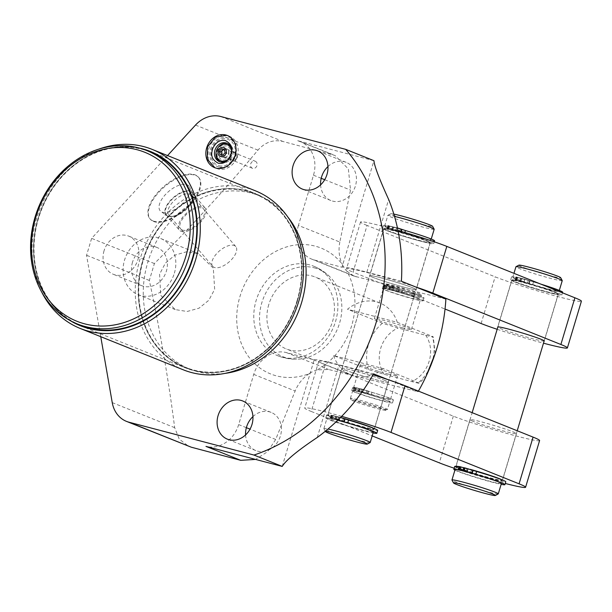 <?xml version="1.0" encoding="UTF-8"?>
<svg xmlns="http://www.w3.org/2000/svg" width="612" height="612" viewBox="0 0 612 612"><rect width="100%" height="100%" fill="white"/><g stroke="black" fill="none" stroke-linecap="round" stroke-linejoin="round"><path stroke-width="0.46" stroke-dasharray="3.06 2.29" d="M354.708 390.9A21.282 1.186 -163.3 0 0 351.732 390.632A21.282 1.186 -163.3 0 0 371.775 397.884A21.282 1.186 -163.3 0 0 392.499 402.864A21.282 1.186 -163.3 0 0 371.102 395.207L362.35 392.33L359.351 391.542L362.327 392.743A19.332 1.079 16.7 0 1 389.714 401.931A19.332 1.079 16.7 0 1 380.656 400.179A19.332 1.079 16.7 0 1 361.899 394.572A19.332 1.079 16.7 0 1 352.673 390.823A19.332 1.079 16.7 0 1 361.134 392.422L353.445 390.112L355.22 390.946L354.708 390.9L355.58 388.008A21.282 1.186 -163.3 0 0 352.596 387.74A21.282 1.186 -163.3 0 0 372.639 395A21.282 1.186 -163.3 0 0 393.371 399.973A21.282 1.186 -163.3 0 0 371.966 392.315L363.214 389.446L360.216 388.651L363.199 389.852A19.332 1.079 16.7 0 1 390.578 399.047A19.332 1.079 16.7 0 1 381.528 397.287A19.332 1.079 16.7 0 1 362.763 391.688A19.332 1.079 16.7 0 1 353.537 387.932A19.332 1.079 16.7 0 1 361.998 389.538L356.023 387.549L354.317 387.22L355.58 388.008M363.505 389.767L366.749 390.678L363.505 389.767M356.306 387.87L359.55 388.788L356.306 387.87M355.434 390.762L358.678 391.68L355.434 390.762M362.633 392.652L365.877 393.57L362.633 392.652M361.134 392.422L361.998 389.538M385.95 410.315A18.176 1.017 -163.3 0 0 377.742 406.888A18.176 1.017 -163.3 0 0 359.688 401.48A18.176 1.017 16.7 0 0 351.196 399.888A18.176 1.017 16.7 0 0 377.489 408.617A18.176 1.017 -163.3 0 0 385.95 410.315L387.396 409.543A19.332 1.079 -163.3 0 1 378.392 407.737A19.332 1.079 16.7 0 1 350.416 398.45A19.332 1.079 16.7 0 1 350.401 398.381A19.332 1.079 16.7 0 1 359.458 400.141A19.332 1.079 -163.3 0 1 378.216 405.741A19.332 1.079 -163.3 0 1 387.442 409.497L389.714 401.931M388.475 374.131A19.332 1.079 16.7 0 1 369.717 368.523A19.332 1.079 16.7 0 1 360.483 364.775A19.332 1.079 16.7 0 1 369.541 366.527A19.332 1.079 16.7 0 1 388.299 372.134A19.332 1.079 16.7 0 1 397.525 375.883A19.332 1.079 16.7 0 1 388.475 374.131M402.367 327.81A19.332 1.079 16.7 0 1 383.609 322.203A19.332 1.079 16.7 0 1 374.383 318.454A19.332 1.079 16.7 0 1 383.433 320.214A19.332 1.079 16.7 0 1 402.191 325.813A19.332 1.079 16.7 0 1 411.425 329.562A19.332 1.079 16.7 0 1 402.367 327.81M412.457 294.196A19.332 1.079 16.7 0 1 393.692 288.596A19.332 1.079 16.7 0 1 384.466 284.84A19.332 1.079 16.7 0 1 384.512 284.794A19.332 1.079 16.7 0 1 393.516 286.6A19.332 1.079 -163.3 0 1 421.492 295.887A19.332 1.079 -163.3 0 1 421.507 295.956A19.332 1.079 -163.3 0 1 412.457 294.196M412.144 295.236A19.332 1.079 16.7 0 1 393.386 289.637A19.332 1.079 16.7 0 1 384.152 285.88A19.332 1.079 16.7 0 1 392.613 287.487L391.749 290.371A19.332 1.079 16.7 0 0 383.288 288.772A19.332 1.079 16.7 0 0 392.514 292.521A19.332 1.079 16.7 0 0 411.279 298.128A19.332 1.079 16.7 0 0 420.329 299.888A19.332 1.079 16.7 0 0 392.95 290.692L393.814 287.801A19.332 1.079 16.7 0 1 421.194 296.996A19.332 1.079 16.7 0 1 412.144 295.236M362.327 392.743L363.199 389.852M360.216 388.651L359.351 391.542M430.244 366.825A38.747 32.918 -68.1 0 1 418.333 382.661C420.605 383.67 418.417 383.303 411.777 381.567L384.183 374.315L368.523 369.572L333.609 355.564L383.418 368.654L419.319 383.211L425.975 376.525M268.783 304.569A38.747 32.918 -68.1 0 0 286.255 348.917A38.747 32.918 -68.1 0 0 332.591 321.338A38.747 32.918 -68.1 0 0 315.119 276.991A38.747 32.918 -68.1 0 0 268.783 304.569M333.609 355.564A38.747 32.918 -68.1 0 0 351.036 374.904A38.747 32.918 -68.1 0 0 383.418 368.654M397.318 322.333A38.747 32.918 -68.1 0 0 379.891 302.986A38.747 32.918 -68.1 0 0 347.509 309.244L382.416 323.251L398.083 327.994L425.669 335.246C432.34 336.99 434.52 337.357 432.225 336.34L397.318 322.333L347.509 309.244M435.163 353.621L433.227 336.852L432.225 336.34A38.747 32.918 -68.1 0 1 432.279 361.34A38.747 32.918 -68.1 0 1 431.544 363.582M314.231 267.804A47.208 40.101 111.9 0 1 329.822 276.777A47.208 40.101 111.9 0 1 337.908 327.887A47.208 40.101 111.9 0 1 296.736 359.236A47.208 40.101 111.9 0 1 287.143 358.104A47.208 40.101 111.9 0 1 261.821 302.741A47.208 40.101 111.9 0 1 314.231 267.804M277.863 355.779A48.241 40.981 111.9 0 0 281.994 357.14A48.241 40.981 -68.1 0 0 334.764 323.87A48.241 40.981 -68.1 0 0 313.795 266.235A48.241 40.981 -68.1 0 0 309.672 264.874A48.241 40.981 111.9 0 0 256.902 298.136A48.241 40.981 111.9 0 0 277.863 355.779A48.241 48.241 0 0 0 296.736 359.236M317.2 369.9A29.445 25.016 -68.1 0 0 309.213 373.657A67.81 57.605 111.9 0 1 240.845 342.23A67.81 57.605 111.9 0 1 266.251 257.553A67.81 57.605 111.9 0 1 342.108 264.032A29.445 25.016 -68.1 0 0 346.828 271.131A67.81 57.605 111.9 0 1 317.2 369.9L328.499 369.472L418.095 391.718A184.051 156.351 -68.1 0 0 418.44 391.122M309.213 373.657C302.932 377.834 298.235 383.609 295.137 390.999L275.706 439.454L267.597 451.671L255.571 459.421M282.216 466.421L314.178 359.887L286.431 352.596A29.445 25.016 -68.1 0 0 253.735 374.383L238.672 424.598A29.445 25.016 -68.1 0 1 205.976 446.385M373.955 160.696A53.236 2.968 -163.3 0 0 373.932 160.711L297.692 140.676A29.445 25.016 -68.1 0 1 300.209 141.51A29.445 25.016 -68.1 0 1 313.489 175.208L298.427 225.423L339.828 242.038L350.523 190.072L348.366 168.927L334.971 155.456L282.981 141.487C273.411 139.306 265.065 142.183 257.95 150.131C225.583 188.955 191.059 226.761 154.392 263.558L149.328 280.449C160.007 330.312 168.461 379.386 174.68 427.673L179.24 439.102L188.664 446.332M339.828 242.038C338.314 250.025 339.079 257.354 342.108 264.032M159.602 274.145L160.711 295.336L175.284 309.596L187.127 311.485L199.03 308.18L208.776 300.308L214.659 289.338L213.305 268.125L198.365 253.643L186.568 251.769L174.933 255.135L165.424 263.068L159.602 274.145M445.888 299.084L378.752 282.446L353.048 272.133L367.062 225.438L495.131 276.831A48.432 2.7 -163.3 0 0 546.929 293.607A48.432 2.7 -163.3 0 0 581.4 301.234M346.828 271.131L353.966 276.081L378.752 282.446L445.039 309.045M174.374 273.174A30.263 25.704 -68.1 0 0 160.726 238.542A30.263 25.704 -68.1 0 0 124.542 260.077A30.263 25.704 -68.1 0 0 138.19 294.709A30.263 25.704 -68.1 0 0 174.374 273.174M132.513 262.173A20.578 17.48 -68.1 0 0 141.793 285.72A20.578 17.48 -68.1 0 0 166.395 271.078A20.578 17.48 -68.1 0 0 157.123 247.531A20.578 17.48 -68.1 0 0 132.513 262.173M104.055 250.752A20.578 17.48 -68.1 0 0 113.335 274.298A20.578 17.48 -68.1 0 0 137.937 259.656A20.578 17.48 -68.1 0 0 128.658 236.11A20.578 17.48 -68.1 0 0 104.055 250.752M167.55 155.57L91.632 238.374L86.56 255.265L100.75 336.684M225.017 373.389A93.384 79.323 111.9 0 1 189.904 369.12A93.384 79.323 111.9 0 1 147.798 262.25A93.384 79.323 111.9 0 1 259.457 195.786A93.384 79.323 111.9 0 1 287.785 216.969M297.019 300.836A93.384 79.323 -68.1 0 0 254.906 193.966A93.384 79.323 -68.1 0 0 143.246 260.421A93.384 79.323 -68.1 0 0 185.352 367.292A93.384 79.323 -68.1 0 0 297.019 300.836M142.925 260.337A93.766 79.652 -68.1 0 0 193.224 370.298A93.766 79.652 -68.1 0 0 297.333 300.92A93.766 79.652 -68.1 0 0 247.034 190.952A93.766 79.652 -68.1 0 0 142.925 260.337M255.296 190.776A96.482 81.962 -68.1 0 0 139.926 259.442A96.482 81.962 -68.1 0 0 183.432 369.862M99.014 149.053A96.482 81.962 -68.1 0 0 36.728 218.033A96.482 81.962 -68.1 0 0 41.662 291.985M141.793 148.792A93.766 79.652 -68.1 0 0 38.189 218.308A93.766 79.652 -68.1 0 0 72.392 321.744M80.623 325.263A93.384 79.323 111.9 0 1 38.51 218.392A93.384 79.323 111.9 0 1 150.177 151.937M245.58 434.933A20.578 17.48 -68.1 0 0 255.824 450.57A20.578 17.48 -68.1 0 0 280.426 435.928A20.578 17.48 -68.1 0 0 271.147 412.381A20.578 17.48 -68.1 0 0 252.94 416.604M298.427 225.423A29.445 25.016 -68.1 0 0 311.707 259.121A29.445 25.016 -68.1 0 0 314.224 259.955L341.97 267.245L373.932 160.711M320.596 184.885A20.578 17.48 -68.1 0 0 330.847 200.522A20.578 17.48 -68.1 0 0 355.45 185.88A20.578 17.48 -68.1 0 0 346.17 162.333A20.578 17.48 -68.1 0 0 327.955 166.548M412.947 287.87A24.312 1.354 -163.3 0 0 386.945 279.454A24.312 1.354 -163.3 0 0 369.64 275.622A24.312 1.354 -163.3 0 0 372.907 277.351A24.312 1.354 -163.3 0 0 398.917 285.773A24.312 1.354 -163.3 0 0 416.221 289.598A24.312 1.354 -163.3 0 0 412.947 287.87M412.871 287.854A24.22 1.354 16.7 0 1 416.122 289.568A24.22 1.354 16.7 0 1 398.894 285.758A24.22 1.354 16.7 0 1 372.991 277.374A24.22 1.354 16.7 0 1 369.732 275.652A24.22 1.354 16.7 0 1 386.968 279.462A24.22 1.354 16.7 0 1 412.871 287.854M415.609 286.929A48.432 2.7 -163.3 0 0 346.537 268.691A48.432 2.7 -163.3 0 0 353.048 272.133M401.396 281.229L366.863 272.149A53.236 2.968 -163.3 0 0 341.97 267.245M345.199 370.008A24.22 1.354 -163.3 0 0 371.102 378.4A24.22 1.354 -163.3 0 0 388.329 382.209A24.22 1.354 -163.3 0 0 385.078 380.488A24.22 1.354 -163.3 0 0 359.175 372.104A24.22 1.354 -163.3 0 0 341.94 368.294A24.22 1.354 -163.3 0 0 345.199 370.008M385.155 380.511A24.312 1.354 -163.3 0 0 359.152 372.088A24.312 1.354 -163.3 0 0 341.848 368.263A24.312 1.354 -163.3 0 0 345.114 369.992A24.312 1.354 -163.3 0 0 371.124 378.407A24.312 1.354 -163.3 0 0 388.429 382.24A24.312 1.354 -163.3 0 0 385.155 380.511M373.052 374.835A48.432 2.7 -163.3 0 0 318.745 361.332A48.432 2.7 -163.3 0 0 325.255 364.767L311.248 411.463L372.18 435.912M539.6 440.563A48.432 2.7 -163.3 0 1 505.129 432.936A48.432 2.7 -163.3 0 1 453.331 416.16L325.255 364.767M314.178 359.887A53.236 2.968 16.7 0 1 339.071 364.79L373.603 373.863M373.657 428.316A24.312 1.354 16.7 0 1 374.414 428.928A24.312 1.354 16.7 0 1 357.117 425.103A24.312 1.354 16.7 0 1 331.107 416.68A24.312 1.354 16.7 0 1 327.841 414.951A24.312 1.354 16.7 0 1 341.924 417.889M454.173 468.226A48.432 2.7 -163.3 0 0 505.267 483.465M341.664 416.344A48.432 2.7 -163.3 0 0 304.738 408.02A48.432 2.7 -163.3 0 0 311.248 411.463M501.733 479.709A24.312 1.354 16.7 0 1 502.49 480.321A24.312 1.354 16.7 0 1 485.186 476.488A24.312 1.354 16.7 0 1 459.184 468.073A24.312 1.354 16.7 0 1 455.909 466.375M459.046 466.596A24.312 1.354 16.7 0 1 464.156 467.752M464.967 467.958A24.312 1.354 16.7 0 1 469.993 469.282M473.191 421.377A24.312 1.354 16.7 0 1 469.917 419.656A24.312 1.354 16.7 0 1 487.221 423.481A24.312 1.354 16.7 0 1 513.223 431.904A24.312 1.354 16.7 0 1 516.497 433.633A24.312 1.354 16.7 0 1 499.193 429.8A24.312 1.354 16.7 0 1 473.191 421.377M418.095 391.718L387.817 379.57M497.166 329.302A48.432 2.7 -163.3 0 0 543.487 343.194M544.122 341.091A24.312 1.354 16.7 0 1 525.792 336.822A24.312 1.354 16.7 0 1 500.983 328.743A24.312 1.354 16.7 0 1 497.801 327.19M514.99 282.055A24.312 1.354 16.7 0 1 511.716 280.327A24.312 1.354 16.7 0 1 529.02 284.152A24.312 1.354 16.7 0 1 555.03 292.574A24.312 1.354 16.7 0 1 558.297 294.303A24.312 1.354 16.7 0 1 540.993 290.471A24.312 1.354 16.7 0 1 514.99 282.055M397.976 230.472A48.432 2.7 -163.3 0 0 360.545 222.003A48.432 2.7 -163.3 0 0 367.062 225.438M386.922 230.663A24.312 1.354 16.7 0 1 383.647 228.934A24.312 1.354 16.7 0 1 400.952 232.767A24.312 1.354 16.7 0 1 426.954 241.182A24.312 1.354 16.7 0 1 430.228 242.91A24.312 1.354 16.7 0 1 412.924 239.078A24.312 1.354 16.7 0 1 386.922 230.663M149.328 280.449L86.56 255.265M154.392 263.558L91.632 238.374M153.038 220.932A31.969 15.415 -40.6 0 1 149.848 218.706A31.969 15.415 -40.6 0 1 161.201 188.856A31.969 15.415 -40.6 0 1 195.243 174.902A31.969 15.415 -40.6 0 1 198.426 177.136A31.969 15.415 -40.6 0 1 187.073 206.986A31.969 15.415 -40.6 0 1 153.038 220.932M198.869 177.648A31.969 15.415 139.4 0 1 187.517 207.499A31.969 15.415 139.4 0 1 153.474 221.452A31.969 15.415 -40.6 0 1 150.292 219.218A31.969 15.415 -40.6 0 1 161.645 189.368A31.969 15.415 -40.6 0 1 195.687 175.422A31.969 15.415 139.4 0 1 198.869 177.648L198.426 177.136M162.058 212.089A18.964 9.149 139.4 0 0 181.45 204.576A18.964 9.149 139.4 0 0 189.59 187.004A18.964 9.149 139.4 0 0 187.104 184.778A18.964 9.149 -40.6 0 0 166.12 193.836A18.964 9.149 -40.6 0 0 160.964 211.5A18.964 9.149 -40.6 0 0 162.058 212.089M166.617 215.562A17.304 8.346 -40.6 0 0 167.619 216.105A17.304 8.346 139.4 0 0 171.054 216.526A17.304 8.346 139.4 0 0 193.002 197.745A17.304 8.346 139.4 0 0 192.726 193.216A17.304 8.346 139.4 0 0 190.462 191.189A17.304 8.346 -40.6 0 0 171.322 199.443A17.304 8.346 -40.6 0 0 166.617 215.562L160.964 211.5M192.497 199.872A15.185 7.329 139.4 0 1 173.234 216.357A15.185 7.329 139.4 0 1 170.213 215.99A15.185 7.329 -40.6 0 1 168.705 214.927A15.185 7.329 -40.6 0 1 174.099 200.744A15.185 7.329 -40.6 0 1 190.271 194.119A15.185 7.329 139.4 0 1 191.785 195.174A15.185 7.329 139.4 0 1 192.497 199.872L193.002 197.745M212.701 266.335A15.185 7.329 -40.6 0 0 214.208 267.398A15.185 7.329 139.4 0 0 230.387 260.766A15.185 7.329 139.4 0 0 235.781 246.582A15.185 7.329 139.4 0 0 234.266 245.527A15.185 7.329 -40.6 0 0 218.094 252.152A15.185 7.329 -40.6 0 0 212.701 266.335L168.705 214.927M216.656 168.468A17.304 14.696 111.9 0 0 237.341 156.152A17.304 14.696 -68.1 0 0 229.538 136.354A17.304 14.696 -68.1 0 0 208.853 148.67A17.304 14.696 111.9 0 0 216.656 168.468L214.491 167.596M218.729 166.977A15.231 12.936 -68.1 0 0 235.643 155.708A15.231 12.936 -68.1 0 0 227.465 137.845A15.231 12.936 -68.1 0 0 210.559 149.114A15.231 12.936 -68.1 0 0 218.729 166.977M219.096 165.745A13.946 11.842 -68.1 0 0 234.58 155.425A13.946 11.842 -68.1 0 0 227.098 139.077A13.946 11.842 -68.1 0 0 211.614 149.397A13.946 11.842 -68.1 0 0 219.096 165.745M231.741 151.7A9.922 8.423 -68.1 0 1 231.267 154.561A9.922 8.423 111.9 0 1 228.85 158.898M227.534 143.552A9.922 8.423 -68.1 0 1 228.307 143.812A9.922 8.423 -68.1 0 1 232.782 155.165A9.922 8.423 111.9 0 1 220.924 162.226A9.922 8.423 111.9 0 1 220.182 161.874M215.982 153.497A9.922 8.423 111.9 0 1 216.449 150.873A9.922 8.423 -68.1 0 1 218.713 146.704M227.848 144.968A8.683 7.375 -68.1 0 0 227.106 144.723A8.683 7.375 -68.1 0 0 217.612 150.705A8.683 7.375 -68.1 0 0 221.383 161.078M225.943 161.178A8.683 7.375 -68.1 0 0 231.214 148.043M224.482 149.489L226.379 150.246L224.528 149.764M225.063 152.793L226.96 153.558L226.379 150.246M222.722 155.341L224.627 156.098L226.96 153.558M219.815 154.576L224.627 156.098M392.95 290.692L389.966 289.491L392.965 290.279L401.717 293.156A21.282 1.186 16.7 0 1 423.114 300.813A21.282 1.186 16.7 0 1 402.39 295.833A21.282 1.186 16.7 0 1 382.347 288.581A21.282 1.186 16.7 0 1 385.33 288.849L384.068 288.061L385.767 288.39L391.749 290.371M389.056 289.499L385.812 288.581L389.056 289.499M396.247 291.388L393.003 290.478L396.247 291.388M397.119 288.504L393.876 287.586L397.119 288.504M393.814 287.801L390.839 286.607L393.837 287.395L402.581 290.264A21.282 1.186 16.7 0 1 423.986 297.922A21.282 1.186 16.7 0 1 403.262 292.949A21.282 1.186 16.7 0 1 383.219 285.689A21.282 1.186 16.7 0 1 386.195 285.957L384.933 285.169L386.639 285.498L392.613 287.487M389.921 286.607L386.677 285.689L389.921 286.607M388.765 289.178L389.637 286.286M389.966 289.491L390.839 286.607M385.958 284.022A18.176 1.017 16.7 0 0 394.166 287.456A18.176 1.017 16.7 0 0 412.22 292.857A18.176 1.017 -163.3 0 0 420.712 294.448A18.176 1.017 -163.3 0 0 394.419 285.72A18.176 1.017 16.7 0 0 385.958 284.022L384.512 284.794M359.022 388.337L358.15 391.229M230.579 154.591A7.245 6.158 -68.1 0 0 226.692 146.092A7.245 6.158 -68.1 0 0 218.652 151.455A7.245 6.158 -68.1 0 0 222.538 159.946A7.245 6.158 -68.1 0 0 230.579 154.591M228.758 154.247A3.794 3.228 -68.1 0 0 227.044 149.902A3.794 3.228 -68.1 0 0 222.5 152.602A3.794 3.228 111.9 0 0 224.214 156.947A3.794 3.228 111.9 0 0 228.758 154.247M255.25 161.224A3.794 3.228 -68.1 0 1 256.964 165.569A3.794 3.228 111.9 0 1 252.419 168.269A3.794 3.228 111.9 0 1 250.706 163.924A3.794 3.228 -68.1 0 1 255.25 161.224L227.044 149.902M389.002 229.056L392.246 229.974L389.002 229.056M389.875 226.165L393.118 227.083L389.875 226.165M394.602 230.686L388.719 228.735L387.013 228.406L388.375 229.072L387.687 228.987A26.66 1.492 16.7 0 0 382.645 228.383A26.66 1.492 16.7 0 0 407.745 237.471A26.66 1.492 16.7 0 0 433.709 243.706A26.66 1.492 16.7 0 0 404.57 233.432L395.918 230.625L392.919 229.837L395.803 230.999A24.182 1.346 16.7 0 1 430.198 242.536A24.182 1.346 16.7 0 1 418.876 240.34A24.182 1.346 16.7 0 1 395.421 233.333A24.182 1.346 16.7 0 1 383.877 228.643A24.182 1.346 16.7 0 1 394.602 230.686L395.474 227.794A24.182 1.346 16.7 0 0 384.749 225.752L387.855 215.378A24.182 1.346 16.7 0 1 387.916 215.317A24.182 1.346 16.7 0 1 394.518 216.403M399.2 231.741L395.956 230.823L399.2 231.741M400.072 228.85L396.828 227.932L400.072 228.85M395.803 230.999L396.668 228.108A24.182 1.346 16.7 0 1 431.062 239.644A24.182 1.346 16.7 0 1 419.74 237.448A24.182 1.346 16.7 0 1 396.285 230.441A24.182 1.346 16.7 0 1 384.749 225.752M434.574 240.814A26.66 1.492 16.7 0 1 408.617 234.58A26.66 1.492 16.7 0 1 383.51 225.491A26.66 1.492 16.7 0 1 388.551 226.103L389.24 226.18L387.886 225.514L389.592 225.843L395.474 227.794M396.668 228.108L393.784 226.953L397.433 227.916M338.926 420.574L339.798 417.682A24.182 1.346 16.7 0 1 374.184 429.219A24.182 1.346 16.7 0 1 362.87 427.023A24.182 1.346 16.7 0 1 339.408 420.016A24.182 1.346 16.7 0 1 327.871 415.326A24.182 1.346 16.7 0 1 338.597 417.369L332.714 415.426L331.008 415.089L332.362 415.762L331.673 415.678A26.66 1.492 -163.3 0 0 326.632 415.074A26.66 1.492 -163.3 0 0 351.739 424.154A26.66 1.492 -163.3 0 0 377.703 430.389M337.732 420.26L338.597 417.369M373.32 432.11A24.182 1.346 16.7 0 1 361.998 429.915A24.182 1.346 16.7 0 1 338.543 422.907A24.182 1.346 16.7 0 1 326.999 418.218A24.182 1.346 16.7 0 1 337.725 420.26L331.849 418.31L330.143 417.981L331.497 418.646L330.809 418.57A26.66 1.492 -163.3 0 0 325.768 417.958A26.66 1.492 -163.3 0 0 344.158 424.98A26.66 1.492 -163.3 0 0 373.068 432.944M370.153 442.553A24.182 1.346 -163.3 0 1 358.884 440.288A24.182 1.346 16.7 0 1 323.901 428.675A24.182 1.346 16.7 0 1 323.893 428.591A24.182 1.346 16.7 0 1 328.001 429.043M434.176 229.27A24.182 1.346 -163.3 0 1 422.854 227.075A24.182 1.346 16.7 0 1 399.399 220.068A24.182 1.346 16.7 0 1 387.855 215.378M391.718 229.523L392.59 226.631M392.919 229.837L393.784 226.953M340.54 417.483L336.914 416.527L339.798 417.682M340.195 417.636L343.439 418.554L340.195 417.636M332.997 415.747L336.24 416.665L332.997 415.747M332.132 418.631L335.376 419.549L332.132 418.631M338.053 419.947L336.042 419.419L337.847 420.138M336.914 416.527L336.042 419.419M335.713 416.214L334.848 419.098M393.837 214.101A21.856 1.216 16.7 0 0 390.808 213.764A21.856 1.216 16.7 0 0 400.676 217.895A21.856 1.216 16.7 0 0 422.387 224.39A21.856 1.216 -163.3 0 0 432.6 226.302M517.079 280.449L520.322 281.367L517.079 280.449M517.943 277.557L521.187 278.475L517.943 277.557M522.671 282.071L516.796 280.128L515.09 279.799L516.444 280.464L515.755 280.38A26.66 1.492 16.7 0 0 510.714 279.776A26.66 1.492 16.7 0 0 535.821 288.864A26.66 1.492 16.7 0 0 561.778 295.099A26.66 1.492 16.7 0 0 532.639 284.817L523.987 282.017L520.988 281.229L523.872 282.392A24.182 1.346 16.7 0 1 558.266 293.928A24.182 1.346 16.7 0 1 546.944 291.733A24.182 1.346 16.7 0 1 523.49 284.725A24.182 1.346 16.7 0 1 511.953 280.036A24.182 1.346 16.7 0 1 522.671 282.071L523.543 279.187A24.182 1.346 16.7 0 0 512.818 277.144L513.958 273.342M527.269 283.127L524.025 282.216L527.269 283.127M528.141 280.242L524.897 279.324L528.141 280.242M523.872 282.392L524.744 279.5A24.182 1.346 16.7 0 1 559.131 291.037A24.182 1.346 16.7 0 1 547.817 288.841A24.182 1.346 16.7 0 1 524.354 281.834A24.182 1.346 16.7 0 1 512.818 277.144M562.65 292.207A26.66 1.492 16.7 0 1 536.686 285.972A26.66 1.492 16.7 0 1 511.578 276.884A26.66 1.492 16.7 0 1 516.62 277.496L517.308 277.573L515.954 276.907L517.66 277.236L523.543 279.187M524.744 279.5L521.86 278.345L524.859 279.133L533.511 281.933A26.66 1.492 16.7 0 1 540.748 284.098M467.002 471.967L467.866 469.075A24.182 1.346 16.7 0 1 502.261 480.611A24.182 1.346 16.7 0 1 490.939 478.416A24.182 1.346 16.7 0 1 467.484 471.408A24.182 1.346 16.7 0 1 455.94 466.719A24.182 1.346 16.7 0 1 466.665 468.761L464.936 468.065M465.847 471.5L466.665 468.761M501.389 483.503A24.182 1.346 16.7 0 1 490.074 481.307A24.182 1.346 16.7 0 1 466.612 474.3A24.182 1.346 16.7 0 1 455.076 469.611M498.222 493.938A24.182 1.346 -163.3 0 1 486.961 491.681A24.182 1.346 16.7 0 1 451.977 480.068M562.244 280.663A24.182 1.346 -163.3 0 1 550.93 278.468A24.182 1.346 16.7 0 1 527.467 271.46A24.182 1.346 16.7 0 1 515.931 266.763M519.795 280.916L520.659 278.024M520.988 281.229L521.86 278.345M459.077 466.482L460.438 467.155L459.75 467.071A26.66 1.492 -163.3 0 0 458.954 466.902M454.701 466.459A26.66 1.492 -163.3 0 0 479.808 475.547A26.66 1.492 -163.3 0 0 505.772 481.782M464.982 467.92L467.866 469.075M468.264 469.029L471.508 469.947L468.264 469.029M461.066 467.132L464.309 468.05L461.066 467.132M454.915 470.146A26.66 1.492 -163.3 0 0 476.082 477.567A26.66 1.492 -163.3 0 0 501.144 484.337M518.877 265.157A21.856 1.216 16.7 0 0 528.753 269.288A21.856 1.216 16.7 0 0 550.456 275.783A21.856 1.216 -163.3 0 0 560.676 277.695M181.03 231.282A16.968 8.185 139.4 0 0 199.107 223.877A16.968 8.185 139.4 0 0 205.127 208.034A16.968 8.185 139.4 0 0 203.444 206.848A16.968 8.185 139.4 0 0 185.367 214.254A16.968 8.185 139.4 0 0 179.339 230.104A16.968 8.185 139.4 0 0 181.03 231.282M182.208 230.005A15.185 7.329 139.4 0 0 199.673 222.049A15.185 7.329 139.4 0 0 202.266 208.134A15.185 7.329 139.4 0 0 184.801 216.082A15.185 7.329 139.4 0 0 182.208 230.005M190.431 191.648A16.968 8.185 -40.6 0 1 192.122 192.834A16.968 8.185 -40.6 0 1 186.094 208.677A16.968 8.185 -40.6 0 1 168.025 216.082A16.968 8.185 -40.6 0 1 166.334 214.904A16.968 8.185 -40.6 0 1 172.362 199.053A16.968 8.185 -40.6 0 1 190.431 191.648M229.806 155.624A4.575 3.886 111.9 0 1 235.276 152.373A4.575 3.886 111.9 0 1 237.334 157.605A4.575 3.886 111.9 0 1 231.872 160.857A4.575 3.886 111.9 0 1 229.806 155.624M228.383 154.01A4.575 3.886 -68.1 0 0 226.318 148.777A4.575 3.886 -68.1 0 0 220.848 152.028A4.575 3.886 -68.1 0 0 222.913 157.261A4.575 3.886 -68.1 0 0 228.383 154.01M236.699 157.437A3.794 3.228 111.9 0 1 232.483 160.245A3.794 3.228 111.9 0 1 230.441 155.792A3.794 3.228 111.9 0 1 234.664 152.985A3.794 3.228 111.9 0 1 236.699 157.437M297.455 300.951A93.919 79.782 111.9 0 1 185.153 367.789A93.919 79.782 111.9 0 1 142.803 260.307A93.919 79.782 111.9 0 1 255.105 193.469A93.919 79.782 111.9 0 1 297.455 300.951M139.176 148.035A93.919 79.782 -68.1 0 0 38.074 218.277A93.919 79.782 -68.1 0 0 69.975 320.481M371.966 392.315L371.102 395.207M363.214 389.446L362.35 392.33M368.003 390.946L367.131 393.837M368.791 391.267L367.927 394.159M382.416 323.251A38.747 32.918 -68.1 0 0 368.47 344.571A38.747 32.918 -68.1 0 0 368.523 369.572M384.183 374.315A29.445 25.016 111.9 0 1 398.083 327.994M425.669 335.246A29.445 25.016 111.9 0 1 411.777 381.567M253.735 374.383L295.137 390.999M286.431 352.596L328.499 369.472M297.692 140.676L332.438 154.622M220.733 116.51L282.981 141.487M313.489 175.208L321.208 178.306M324.704 179.714L350.523 190.072M314.224 259.955L356.291 276.838M481.124 323.526L495.131 276.831M317.261 437.465L339.071 364.79M275.706 439.454L250.025 429.15M246.361 427.681L238.672 424.598M112.241 402.619L174.68 427.673M195.511 125.07L257.95 150.131M366.863 272.149L388.666 199.474M453.331 416.16L439.324 462.848M226.539 144.493A8.683 7.375 -68.1 0 0 217.038 150.475A8.683 7.375 -68.1 0 0 220.817 160.849M229.584 157.858A8.683 7.375 -68.1 0 0 231.55 152.962M385.767 288.39L386.639 285.498M384.558 288.321L385.422 285.429M385.346 288.635L386.218 285.743M385.33 288.849L386.195 285.957M401.717 293.156L402.581 290.264M398.542 292.108L399.407 289.216M397.746 291.786L398.619 288.895M392.965 290.279L393.837 287.395M356.023 387.549L355.151 390.441M354.807 387.48L353.935 390.372M355.595 387.794L354.731 390.685M388.719 228.735L389.592 225.843M387.503 228.666L388.375 225.774M387.886 228.819L388.75 225.927M387.687 228.987L388.551 226.103M404.57 233.432L404.853 232.476M401.074 232.285L401.327 231.443M400.699 232.132L400.944 231.328M395.918 230.625L396.783 227.74M339.912 417.315L339.568 418.455M331.673 415.678L330.809 418.57M331.872 415.502L331.008 418.394M331.497 415.349L330.633 418.241M332.714 415.426L331.849 418.31M516.796 280.128L517.66 277.236M515.579 280.059L516.444 277.167M515.954 280.204L516.819 277.32M515.755 280.38L516.62 277.496M532.639 284.817L533.511 281.933M529.151 283.677L530.015 280.786M528.768 283.524L529.64 280.633M523.987 282.017L524.859 279.133M459.75 467.071L458.946 469.733M459.949 466.895L459.077 469.787M459.566 466.742L458.702 469.633M352.596 387.74L351.732 390.632M393.371 399.973L392.499 402.864M356.062 387.74L355.19 390.632M359.55 388.788L358.678 391.68M363.26 389.637L362.388 392.522M366.749 390.678L365.877 393.57M350.401 398.381L352.673 390.823M353.537 387.932L360.483 364.775M374.383 318.454L383.288 288.772M384.152 285.88L384.466 284.84M390.578 399.047L397.525 375.883M411.425 329.562L420.329 299.888M421.194 296.996L421.507 295.956M351.196 399.888L350.416 398.45M351.036 374.904L286.255 348.917M379.891 302.986L315.119 276.991M329.822 276.777A48.241 48.241 0 0 0 313.795 266.235M198.365 253.643L160.726 238.542M175.284 309.596L138.19 294.709M141.793 285.72L113.335 274.298M157.123 247.531L128.658 236.11M259.457 195.786L254.906 193.966M189.904 369.12L185.352 367.292M255.824 450.57L227.366 439.148M271.147 412.381L242.689 400.959M330.847 200.522L302.382 189.1M346.17 162.333L317.712 150.912M300.209 141.51L334.971 155.456M353.966 276.081L311.707 259.121M388.329 382.209L416.122 289.568M341.94 368.294L369.732 275.652M341.848 368.263L327.841 414.951M388.429 382.24L374.414 428.928M469.917 419.656L455.909 466.344M516.497 433.633L502.49 480.321M511.716 280.327L497.709 327.015M558.297 294.303L544.29 340.991M383.647 228.934L369.64 275.622M430.228 242.91L416.221 289.598M360.545 222.003L346.537 268.691M150.292 219.218L149.848 218.706M192.726 193.216L189.59 187.004M173.234 216.357L171.054 216.526M235.781 246.582L191.785 195.174M318.745 361.332L304.738 408.02M229.538 136.354L227.381 135.489M220.924 162.226L219.402 161.614M228.307 143.812L226.792 143.208M214.927 167.764L216.931 168.468L228.498 166.472L236.24 156.397L236.025 143.835L227.802 135.665M393.003 290.478L393.876 287.586M396.492 291.519L397.364 288.635M385.812 288.581L386.677 285.689M389.301 289.629L390.165 286.737M384.068 288.061L384.933 285.169M385.835 288.895L386.707 286.003M423.114 300.813L423.986 297.922M382.347 288.581L383.219 285.689M420.712 294.448L421.492 295.887M354.317 387.22L353.445 390.112M356.085 388.054L355.22 390.946M252.419 168.269L224.214 156.947M392.246 229.974L393.118 227.083M395.956 230.823L396.828 227.932M399.445 231.864L400.317 228.98M388.758 228.926L389.63 226.042M323.893 428.591L326.999 418.218M327.871 415.326L383.877 228.643M387.013 228.406L387.886 225.514M388.375 229.072L389.24 226.18M433.709 243.706L434.275 241.817M382.645 228.383L383.51 225.491M374.184 429.219L430.198 242.536M431.062 239.644L431.246 239.024M332.752 415.617L331.888 418.509M336.24 416.665L335.376 419.549M339.951 417.506L339.079 420.398M343.439 418.554L342.567 421.446M326.632 415.074L325.768 417.958M332.362 415.762L331.497 418.646M331.008 415.089L330.143 417.981M325.309 431.276L323.901 428.675M390.808 213.764L387.916 215.317M520.322 281.367L521.187 278.475M524.025 282.216L524.897 279.324M527.513 283.257L528.386 280.373M516.834 280.319L517.698 277.427M456.085 466.245L472.158 412.672M497.885 326.915L511.953 280.036M515.09 279.799L515.954 276.907M516.444 280.464L517.308 277.573M561.778 295.099L562.466 292.811M510.714 279.776L511.578 276.884M502.261 480.611L517.216 430.756M544.198 340.815L558.266 293.928M559.131 291.037L559.322 290.417M460.821 467.01L459.956 469.894M464.309 468.05L463.445 470.942M468.019 468.899L467.155 471.791M471.508 469.947L470.643 472.831M460.438 467.155L459.566 470.039M192.122 192.834L205.127 208.034M166.334 214.904L179.339 230.104M226.318 148.777L235.276 152.373M222.913 157.261L231.872 160.857M80.424 325.76L185.153 367.789M150.376 151.439L255.105 193.469"/><path stroke-width="0.92" d="M255.571 459.421L240.723 460.323L205.976 446.385L282.216 466.421A53.236 2.968 -163.3 0 1 282.239 466.398L253.965 455.053A184.051 156.351 -68.1 0 0 376.219 322.279A184.051 156.351 -68.1 0 0 345.681 149.351L220.733 116.51A29.445 25.016 -68.1 0 0 195.511 125.07L167.55 155.57M100.75 336.684L112.241 402.619A29.445 25.016 -68.1 0 0 126.5 421.385A29.445 25.016 -68.1 0 0 129.017 422.219L191.265 447.196L240.723 460.323M191.265 447.196L126.5 421.385M418.44 391.122A184.051 156.351 -68.1 0 0 445.888 299.084L401.396 281.229A184.051 156.351 -68.1 0 0 388.666 199.474C379.203 178.727 374.299 165.798 373.955 160.696L345.681 149.351M253.965 455.053L129.017 422.219M218.086 415.602A20.578 17.48 -68.1 0 0 227.366 439.148A20.578 17.48 -68.1 0 0 251.968 424.506A20.578 17.48 -68.1 0 0 242.689 400.959A20.578 17.48 -68.1 0 0 218.086 415.602M293.11 165.554A20.578 17.48 -68.1 0 0 302.382 189.1A20.578 17.48 -68.1 0 0 326.984 174.458A20.578 17.48 -68.1 0 0 317.712 150.912A20.578 17.48 -68.1 0 0 293.11 165.554M235.176 155.287A17.304 14.696 -68.1 0 0 227.381 135.489A17.304 14.696 -68.1 0 0 206.688 147.798A17.304 14.696 -68.1 0 0 214.491 167.596A17.304 14.696 -68.1 0 0 235.176 155.287M287.785 216.969A93.384 79.323 111.9 0 1 301.571 302.665A93.384 79.323 111.9 0 1 225.017 373.389M41.662 291.985A96.482 81.962 -68.1 0 0 80.233 328.453L183.432 369.862A96.482 81.962 -68.1 0 0 298.801 301.196A96.482 81.962 -68.1 0 0 255.296 190.776L152.097 149.366A96.482 81.962 -68.1 0 0 99.014 149.053M80.233 328.453A96.482 81.962 -68.1 0 0 195.603 259.786A96.482 81.962 -68.1 0 0 152.097 149.366M72.392 321.744A93.766 79.652 -68.1 0 0 192.604 258.891A93.766 79.652 -68.1 0 0 141.793 148.792M146.758 150.567L150.177 151.937A93.384 79.323 111.9 0 1 192.283 258.807A93.384 79.323 111.9 0 1 80.623 325.263L77.204 323.893A93.384 79.323 -68.1 0 0 188.871 257.438A93.384 79.323 -68.1 0 0 146.758 150.567A93.384 79.323 -68.1 0 0 35.098 217.023A93.384 79.323 -68.1 0 0 77.204 323.893M185.819 256.474A91.058 77.349 -68.1 0 0 136.966 149.695A91.058 77.349 -68.1 0 0 35.871 217.069A91.058 77.349 -68.1 0 0 84.716 323.855A91.058 77.349 -68.1 0 0 185.819 256.474M252.94 416.604A20.578 17.48 -68.1 0 0 246.544 427.023A20.578 17.48 -68.1 0 0 245.58 434.933M327.955 166.548A20.578 17.48 -68.1 0 0 321.568 176.975A20.578 17.48 -68.1 0 0 320.596 184.885M282.239 466.398C285.98 460.201 297.654 450.554 317.261 437.465A184.051 156.351 111.9 0 0 373.603 373.863L387.817 379.57A48.432 2.7 -163.3 0 0 373.052 374.835M341.924 417.889A24.312 1.354 16.7 0 1 371.147 427.199A24.312 1.354 16.7 0 1 373.657 428.316M372.18 435.912L439.324 462.848A48.432 2.7 -163.3 0 0 454.173 468.226M505.267 483.465A48.432 2.7 -163.3 0 0 525.593 487.251A48.432 2.7 -163.3 0 0 519.075 483.817L391.007 432.424A48.432 2.7 -163.3 0 0 341.664 416.344M455.909 466.375A24.312 1.354 16.7 0 1 455.909 466.344A24.312 1.354 16.7 0 1 459.046 466.596M464.156 467.752A24.312 1.354 16.7 0 1 464.967 467.958M469.993 469.282A24.312 1.354 16.7 0 1 499.216 478.592A24.312 1.354 16.7 0 1 501.733 479.709M525.593 487.251L539.6 440.563A48.432 2.7 -163.3 0 0 533.083 437.121L405.014 385.728A48.432 2.7 -163.3 0 0 387.817 379.57M543.487 343.194A48.432 2.7 -163.3 0 0 567.393 347.922A48.432 2.7 -163.3 0 0 560.883 344.487L432.806 293.094A48.432 2.7 -163.3 0 0 415.609 286.929M445.039 309.045L481.124 323.526A48.432 2.7 -163.3 0 0 497.166 329.302M497.801 327.19A24.312 1.354 16.7 0 1 497.709 327.015A24.312 1.354 16.7 0 1 515.013 330.847A24.312 1.354 16.7 0 1 541.023 339.262A24.312 1.354 16.7 0 1 544.29 340.991A24.312 1.354 16.7 0 1 544.122 341.091M567.393 347.922L581.4 301.234A48.432 2.7 -163.3 0 0 574.89 297.792L446.814 246.399A48.432 2.7 -163.3 0 0 397.976 230.472M228.85 158.898A9.922 8.423 111.9 0 1 219.402 161.614A9.922 8.423 111.9 0 1 214.927 150.261A9.922 8.423 -68.1 0 1 226.792 143.208A9.922 8.423 -68.1 0 1 231.741 151.7M220.182 161.874A9.922 8.423 111.9 0 1 215.982 153.497M227.534 143.552A9.922 8.423 -68.1 0 0 218.713 146.704M231.55 152.962A8.683 7.375 -68.1 0 0 227.282 144.738L226.409 144.447C217.826 141.77 211.018 156.343 220.817 160.849L221.383 161.078A8.683 7.375 -68.1 0 0 222.125 161.323A8.683 7.375 -68.1 0 0 225.943 161.178M231.214 148.043A8.683 7.375 -68.1 0 0 227.848 144.968L227.282 144.738A8.683 7.375 -68.1 0 0 226.539 144.493M221.575 148.724L219.241 151.263L219.815 154.576L222.722 155.341L225.063 152.793L224.482 149.489L221.575 148.724L223.472 149.481L221.139 152.028L221.666 155.058M219.241 151.263L221.139 152.028M224.528 149.764L223.472 149.481M397.433 227.916L405.435 230.54A26.66 1.492 16.7 0 1 434.574 240.814L434.275 241.817M328.001 429.043A24.182 1.346 16.7 0 1 335.208 430.787A24.182 1.346 -163.3 0 1 358.67 437.794A24.182 1.346 -163.3 0 1 370.206 442.491L373.32 432.11A24.182 1.346 16.7 0 0 338.926 420.574L337.847 420.138M394.518 216.403A24.182 1.346 16.7 0 1 399.177 217.574A24.182 1.346 -163.3 0 1 434.16 229.186A24.182 1.346 -163.3 0 1 434.176 229.27L431.246 239.024M367.261 444.098A21.856 1.216 -163.3 0 0 357.385 439.967A21.856 1.216 -163.3 0 0 335.682 433.472A21.856 1.216 16.7 0 0 325.462 431.559A21.856 1.216 16.7 0 0 357.079 442.055A21.856 1.216 -163.3 0 0 367.261 444.098L370.153 442.553A24.182 1.346 -163.3 0 0 370.206 442.491M373.068 432.944A26.66 1.492 -163.3 0 0 376.831 433.281L377.703 430.389A26.66 1.492 -163.3 0 0 348.565 420.115L340.54 417.483M376.831 433.281A26.66 1.492 -163.3 0 0 347.692 423.007L338.053 419.947M339.323 420.528L342.567 421.446L339.323 420.528M434.16 229.186L432.6 226.302A21.856 1.216 -163.3 0 0 400.982 215.807A21.856 1.216 16.7 0 0 393.837 214.101M540.748 284.098A26.66 1.492 16.7 0 1 562.65 292.207L562.466 292.811M453.538 482.952A21.856 1.216 16.7 0 1 463.751 484.857A21.856 1.216 -163.3 0 1 485.454 491.359A21.856 1.216 -163.3 0 1 495.33 495.491A21.856 1.216 -163.3 0 1 485.155 493.448A21.856 1.216 16.7 0 1 453.538 482.952L451.977 480.068A24.182 1.346 16.7 0 1 451.962 479.984L455.076 469.611A24.182 1.346 16.7 0 1 465.801 471.653L465.847 471.5M451.962 479.984A24.182 1.346 16.7 0 1 463.284 482.179A24.182 1.346 -163.3 0 1 486.739 489.187A24.182 1.346 -163.3 0 1 498.275 493.876L501.389 483.503A24.182 1.346 16.7 0 0 467.002 471.967L464.118 470.804L467.117 471.6L475.761 474.399A26.66 1.492 -163.3 0 1 504.908 484.673A26.66 1.492 -163.3 0 1 501.144 484.337M513.958 273.342L515.931 266.763A24.182 1.346 16.7 0 1 515.985 266.702A24.182 1.346 16.7 0 1 527.246 268.966A24.182 1.346 -163.3 0 1 562.229 280.579A24.182 1.346 -163.3 0 1 562.244 280.663L559.322 290.417M495.33 495.491L498.222 493.938A24.182 1.346 -163.3 0 0 498.275 493.876M464.936 468.065L459.077 466.482L458.212 469.373L459.566 470.039L458.878 469.962A26.66 1.492 -163.3 0 0 453.836 469.35A26.66 1.492 -163.3 0 0 454.915 470.146M458.954 466.902A26.66 1.492 -163.3 0 0 454.701 466.459L453.836 469.35M504.908 484.673L505.772 481.782A26.66 1.492 -163.3 0 0 476.633 471.508L464.982 467.92L464.118 470.804M460.201 470.024L463.445 470.942L460.201 470.024M465.801 471.653L458.212 469.373M467.4 471.921L470.643 472.831L467.4 471.921M463.781 467.599L462.917 470.49M562.229 280.579L560.676 277.695A21.856 1.216 -163.3 0 0 529.051 267.199A21.856 1.216 16.7 0 0 518.877 265.157L515.985 266.702M69.975 320.481A93.919 79.782 -68.1 0 0 80.424 325.76A93.919 79.782 -68.1 0 0 192.726 258.922A93.919 79.782 -68.1 0 0 150.376 151.439A93.919 79.782 -68.1 0 0 139.176 148.035M430.244 366.825A38.747 32.918 -68.1 0 0 431.544 363.582M321.208 178.306L324.704 179.714M560.883 344.487L574.89 297.792M432.806 293.094L446.814 246.399M250.025 429.15L246.361 427.681M405.014 385.728L391.007 432.424M533.083 437.121L519.075 483.817M220.817 160.849A8.683 7.375 -68.1 0 0 221.559 161.094A8.683 7.375 -68.1 0 0 229.584 157.858M223.525 147.438A4.804 4.085 -68.1 0 0 218.193 150.988A4.804 4.085 -68.1 0 0 220.771 156.626A4.804 4.085 -68.1 0 0 226.103 153.069A4.804 4.085 -68.1 0 0 223.525 147.438M404.853 232.476L405.435 230.54M401.327 231.443L401.946 229.393M400.944 231.328L401.571 229.24M339.568 418.455L339.04 420.207M344.694 418.815L343.822 421.706M345.069 418.968L344.204 421.859M348.565 420.115L347.692 423.007M467.981 468.708L467.117 471.6M472.762 470.207L471.898 473.099M473.137 470.36L472.273 473.252M476.633 471.508L475.761 474.399M460.782 466.811L459.918 469.702M425.975 376.525L435.163 353.621M218.308 163.22C223.541 164.177 227.695 161.614 230.778 155.532C232.086 151.095 233.906 145.098 225.3 140.561C220.075 139.605 215.921 142.175 212.838 148.257C211.523 152.694 209.702 158.684 218.308 163.22M227.802 135.665L226.685 135.321L215.332 137.18L207.552 146.88L207.323 159.242L214.927 167.764M472.158 412.672L497.885 326.915M517.216 430.756L544.198 340.815"/></g></svg>
